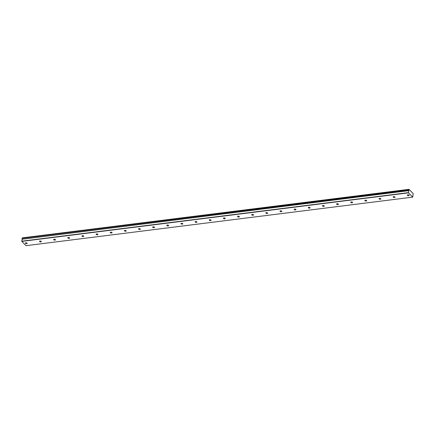 <?xml version="1.0" encoding="UTF-8"?>
<svg xmlns="http://www.w3.org/2000/svg" width="435" height="435" viewBox="0 0 435 435"><rect width="100%" height="100%" fill="white"/><g stroke="black" fill="none" stroke-linecap="round" stroke-linejoin="round"><path stroke-width="0.65" d="M25.839 242.812A0.935 0.424 -171.9 0 0 25.339 243.105A0.935 0.424 -171.9 0 0 25.757 243.54A0.935 0.424 -171.9 0 0 26.687 243.671A0.935 0.424 -171.9 0 0 27.187 243.372A0.935 0.424 -171.9 0 0 26.774 242.937A0.935 0.424 -171.9 0 0 25.839 242.812M407.812 194.858A0.935 0.424 -171.9 0 0 407.307 195.157A0.935 0.424 -171.9 0 0 407.726 195.592A0.935 0.424 -171.9 0 0 408.655 195.717A0.935 0.424 -171.9 0 0 409.161 195.424A0.935 0.424 -171.9 0 0 408.742 194.989A0.935 0.424 -171.9 0 0 407.812 194.858M393.664 196.636A0.935 0.424 -171.9 0 0 393.164 196.935A0.935 0.424 -171.9 0 0 393.577 197.37A0.935 0.424 -171.9 0 0 394.512 197.495A0.935 0.424 -171.9 0 0 395.013 197.196A0.935 0.424 -171.9 0 0 394.594 196.761A0.935 0.424 -171.9 0 0 393.664 196.636M379.516 198.409A0.935 0.424 -171.9 0 0 379.015 198.708A0.935 0.424 -171.9 0 0 379.429 199.143A0.935 0.424 -171.9 0 0 380.364 199.273A0.935 0.424 -171.9 0 0 380.864 198.974A0.935 0.424 -171.9 0 0 380.451 198.539A0.935 0.424 -171.9 0 0 379.516 198.409M365.367 200.187A0.935 0.424 -171.9 0 0 364.867 200.486A0.935 0.424 -171.9 0 0 365.286 200.921A0.935 0.424 -171.9 0 0 366.216 201.046A0.935 0.424 -171.9 0 0 366.716 200.747A0.935 0.424 -171.9 0 0 366.303 200.317A0.935 0.424 -171.9 0 0 365.367 200.187M351.224 201.965A0.935 0.424 -171.9 0 0 350.719 202.264A0.935 0.424 -171.9 0 0 351.137 202.694A0.935 0.424 -171.9 0 0 352.067 202.824A0.935 0.424 -171.9 0 0 352.573 202.525A0.935 0.424 -171.9 0 0 352.154 202.09A0.935 0.424 -171.9 0 0 351.224 201.965M337.076 203.738A0.935 0.424 -171.9 0 0 336.576 204.037A0.935 0.424 -171.9 0 0 336.989 204.472A0.935 0.424 -171.9 0 0 337.924 204.597A0.935 0.424 -171.9 0 0 338.425 204.303A0.935 0.424 -171.9 0 0 338.006 203.868A0.935 0.424 -171.9 0 0 337.076 203.738M322.928 205.516A0.935 0.424 -171.9 0 0 322.427 205.815A0.935 0.424 -171.9 0 0 322.841 206.25A0.935 0.424 -171.9 0 0 323.776 206.375A0.935 0.424 -171.9 0 0 324.276 206.076A0.935 0.424 -171.9 0 0 323.863 205.641A0.935 0.424 -171.9 0 0 322.928 205.516M308.779 207.288A0.935 0.424 -171.9 0 0 308.279 207.587A0.935 0.424 -171.9 0 0 308.698 208.022A0.935 0.424 -171.9 0 0 309.628 208.153A0.935 0.424 -171.9 0 0 310.128 207.854A0.935 0.424 -171.9 0 0 309.715 207.419A0.935 0.424 -171.9 0 0 308.779 207.288M294.636 209.066A0.935 0.424 -171.9 0 0 294.131 209.365A0.935 0.424 -171.9 0 0 294.549 209.8A0.935 0.424 -171.9 0 0 295.479 209.926A0.935 0.424 -171.9 0 0 295.985 209.626A0.935 0.424 -171.9 0 0 295.566 209.197A0.935 0.424 -171.9 0 0 294.636 209.066M280.488 210.844A0.935 0.424 -171.9 0 0 279.988 211.144A0.935 0.424 -171.9 0 0 280.401 211.573A0.935 0.424 -171.9 0 0 281.336 211.704A0.935 0.424 -171.9 0 0 281.837 211.405A0.935 0.424 -171.9 0 0 281.418 210.97A0.935 0.424 -171.9 0 0 280.488 210.844M266.34 212.617A0.935 0.424 -171.9 0 0 265.839 212.916A0.935 0.424 -171.9 0 0 266.253 213.351A0.935 0.424 -171.9 0 0 267.188 213.476A0.935 0.424 -171.9 0 0 267.688 213.183A0.935 0.424 -171.9 0 0 267.275 212.748A0.935 0.424 -171.9 0 0 266.34 212.617M252.191 214.395A0.935 0.424 -171.9 0 0 251.691 214.694A0.935 0.424 -171.9 0 0 252.11 215.129A0.935 0.424 -171.9 0 0 253.039 215.254A0.935 0.424 -171.9 0 0 253.54 214.955A0.935 0.424 -171.9 0 0 253.126 214.52A0.935 0.424 -171.9 0 0 252.191 214.395M238.048 216.168A0.935 0.424 -171.9 0 0 237.543 216.467A0.935 0.424 -171.9 0 0 237.961 216.902A0.935 0.424 -171.9 0 0 238.891 217.032A0.935 0.424 -171.9 0 0 239.397 216.733A0.935 0.424 -171.9 0 0 238.978 216.298A0.935 0.424 -171.9 0 0 238.048 216.168M223.9 217.946A0.935 0.424 -171.9 0 0 223.4 218.245A0.935 0.424 -171.9 0 0 223.813 218.68A0.935 0.424 -171.9 0 0 224.748 218.805A0.935 0.424 -171.9 0 0 225.248 218.506A0.935 0.424 -171.9 0 0 224.83 218.076A0.935 0.424 -171.9 0 0 223.9 217.946M209.752 219.724A0.935 0.424 -171.9 0 0 209.251 220.023A0.935 0.424 -171.9 0 0 209.665 220.453A0.935 0.424 -171.9 0 0 210.6 220.583A0.935 0.424 -171.9 0 0 211.1 220.284A0.935 0.424 -171.9 0 0 210.687 219.849A0.935 0.424 -171.9 0 0 209.752 219.724M195.603 221.497A0.935 0.424 -171.9 0 0 195.103 221.796A0.935 0.424 -171.9 0 0 195.522 222.231A0.935 0.424 -171.9 0 0 196.451 222.361A0.935 0.424 -171.9 0 0 196.952 222.062A0.935 0.424 -171.9 0 0 196.538 221.627A0.935 0.424 -171.9 0 0 195.603 221.497M181.46 223.275A0.935 0.424 -171.9 0 0 180.955 223.574A0.935 0.424 -171.9 0 0 181.373 224.009A0.935 0.424 -171.9 0 0 182.303 224.134A0.935 0.424 -171.9 0 0 182.809 223.835A0.935 0.424 -171.9 0 0 182.39 223.4A0.935 0.424 -171.9 0 0 181.46 223.275M167.312 225.053A0.935 0.424 -171.9 0 0 166.806 225.346A0.935 0.424 -171.9 0 0 167.225 225.781A0.935 0.424 -171.9 0 0 168.155 225.912A0.935 0.424 -171.9 0 0 168.66 225.613A0.935 0.424 -171.9 0 0 168.242 225.178A0.935 0.424 -171.9 0 0 167.312 225.053M153.163 226.825A0.935 0.424 -171.9 0 0 152.663 227.124A0.935 0.424 -171.9 0 0 153.076 227.559A0.935 0.424 -171.9 0 0 154.012 227.684A0.935 0.424 -171.9 0 0 154.512 227.385A0.935 0.424 -171.9 0 0 154.099 226.956A0.935 0.424 -171.9 0 0 153.163 226.825M139.015 228.603A0.935 0.424 -171.9 0 0 138.515 228.902A0.935 0.424 -171.9 0 0 138.934 229.332A0.935 0.424 -171.9 0 0 139.863 229.462A0.935 0.424 -171.9 0 0 140.364 229.163A0.935 0.424 -171.9 0 0 139.95 228.728A0.935 0.424 -171.9 0 0 139.015 228.603M124.872 230.376A0.935 0.424 -171.9 0 0 124.366 230.675A0.935 0.424 -171.9 0 0 124.785 231.11A0.935 0.424 -171.9 0 0 125.715 231.241A0.935 0.424 -171.9 0 0 126.221 230.941A0.935 0.424 -171.9 0 0 125.802 230.506A0.935 0.424 -171.9 0 0 124.872 230.376M110.724 232.154A0.935 0.424 -171.9 0 0 110.218 232.453A0.935 0.424 -171.9 0 0 110.637 232.888A0.935 0.424 -171.9 0 0 111.567 233.013A0.935 0.424 -171.9 0 0 112.072 232.714A0.935 0.424 -171.9 0 0 111.654 232.279A0.935 0.424 -171.9 0 0 110.724 232.154M96.575 233.932A0.935 0.424 -171.9 0 0 96.075 234.226A0.935 0.424 -171.9 0 0 96.488 234.661A0.935 0.424 -171.9 0 0 97.424 234.791A0.935 0.424 -171.9 0 0 97.924 234.492A0.935 0.424 -171.9 0 0 97.505 234.057A0.935 0.424 -171.9 0 0 96.575 233.932M82.427 235.705A0.935 0.424 -171.9 0 0 81.927 236.004A0.935 0.424 -171.9 0 0 82.345 236.439A0.935 0.424 -171.9 0 0 83.275 236.564A0.935 0.424 -171.9 0 0 83.776 236.265A0.935 0.424 -171.9 0 0 83.362 235.835A0.935 0.424 -171.9 0 0 82.427 235.705M68.284 237.483A0.935 0.424 -171.9 0 0 67.778 237.782A0.935 0.424 -171.9 0 0 68.197 238.211A0.935 0.424 -171.9 0 0 69.127 238.342A0.935 0.424 -171.9 0 0 69.633 238.043A0.935 0.424 -171.9 0 0 69.214 237.608A0.935 0.424 -171.9 0 0 68.284 237.483M54.136 239.255A0.935 0.424 -171.9 0 0 53.63 239.554A0.935 0.424 -171.9 0 0 54.049 239.989A0.935 0.424 -171.9 0 0 54.979 240.12A0.935 0.424 -171.9 0 0 55.484 239.821A0.935 0.424 -171.9 0 0 55.066 239.386A0.935 0.424 -171.9 0 0 54.136 239.255M39.987 241.033A0.935 0.424 -171.9 0 0 39.487 241.333A0.935 0.424 -171.9 0 0 39.9 241.768A0.935 0.424 -171.9 0 0 40.836 241.893A0.935 0.424 -171.9 0 0 41.336 241.594A0.935 0.424 -171.9 0 0 40.917 241.159A0.935 0.424 -171.9 0 0 39.987 241.033M412.695 197.131L413.196 193.602L408.992 189.328L408.846 189.78L22.158 238.32L408.851 189.856L408.911 190.378L22.049 239.201L21.804 241.398L408.487 192.857L412.695 197.131L26.008 245.672L21.804 241.398M22.169 238.396L22.049 239.201M22.158 238.32L22.305 237.869L408.992 189.328M22.027 239.245L408.737 190.66M408.71 190.704L408.487 192.857M21.75 241.18L408.438 192.64M408.9 189.394L22.212 237.934"/></g></svg>
